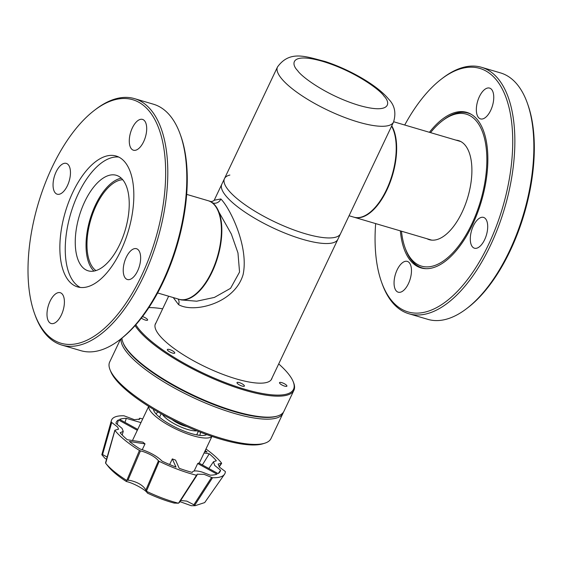 <?xml version="1.0" encoding="UTF-8"?>
<svg xmlns="http://www.w3.org/2000/svg" width="562" height="562" viewBox="0 0 562 562"><rect width="100%" height="100%" fill="white"/><g stroke="black" fill="none" stroke-linecap="round" stroke-linejoin="round"><path stroke-width="0.84" d="M121.069 338.781A89.281 24.306 25.4 0 0 233.75 413.232A89.281 24.306 25.4 0 0 282.974 413.323A89.281 24.306 25.4 0 0 283.367 412.276M120.486 339.237L109.688 361.963A89.281 24.306 25.4 0 0 110.033 369.747A89.281 24.306 25.4 0 0 115.336 378.142A89.281 24.306 25.4 0 0 221.772 438.465A89.281 24.306 25.4 0 0 264.744 443.207A89.281 24.306 25.4 0 0 270.996 438.557L282.974 413.323M110.033 369.747L110.784 371.608A87.742 23.892 25.4 0 0 115.997 379.863A87.742 23.892 25.4 0 0 188.958 427.506A87.742 23.892 25.4 0 0 262.826 443.804L264.744 443.207M178.084 422.526A13.65 3.716 25.4 0 0 180.838 423.832M172.056 419.554A12.617 3.435 25.4 0 0 185.06 426.137A12.617 3.435 25.4 0 0 186.949 426.621M409.389 262.833A16.059 7.749 106.4 0 1 409.389 281.386A16.059 7.749 106.4 0 1 398.219 292.198A16.059 7.749 106.4 0 1 396.133 290.751A16.059 7.749 106.4 0 1 396.14 272.205A16.059 7.749 106.4 0 1 407.302 261.393A16.059 7.749 106.4 0 1 409.389 262.833M485.624 218.843A16.059 7.749 106.4 0 1 485.617 237.389A16.059 7.749 106.4 0 1 474.454 248.207A16.059 7.749 106.4 0 1 472.368 246.76A16.059 7.749 106.4 0 1 472.368 228.214A16.059 7.749 106.4 0 1 483.538 217.403A16.059 7.749 106.4 0 1 485.624 218.843M491.68 89.541A16.059 7.749 106.4 0 1 491.673 108.087A16.059 7.749 106.4 0 1 480.51 118.898A16.059 7.749 106.4 0 1 478.424 117.451A16.059 7.749 106.4 0 1 478.424 98.905A16.059 7.749 106.4 0 1 489.593 88.094A16.059 7.749 106.4 0 1 491.68 89.541M466.629 308.615L467.9 307.653A126.921 61.251 -73.6 0 0 510.163 250.821A126.921 61.251 -73.6 0 0 527.816 104.462L527.282 102.958A128.466 61.989 106.4 0 1 509.411 251.102A128.466 61.989 106.4 0 1 466.629 308.615A128.466 61.989 106.4 0 1 427.858 319.349L408.862 313.744A128.466 61.989 106.4 0 1 392.178 302.187A128.466 61.989 106.4 0 1 382.118 283.698L381.577 282.194A126.921 61.251 106.4 0 1 375.655 223.592M404.724 125.017A126.921 61.251 106.4 0 1 441.5 79.003L442.765 78.034A128.466 61.989 106.4 0 1 481.536 67.307L500.531 72.912A128.466 61.989 106.4 0 1 517.216 84.469A128.466 61.989 106.4 0 1 527.282 102.958M481.536 67.307A128.466 61.989 106.4 0 1 498.22 78.863A128.466 61.989 106.4 0 1 498.199 227.238A128.466 61.989 106.4 0 1 408.862 313.744M400.355 230.877A81.061 39.115 -73.6 0 0 410.45 260.606A81.061 39.115 -73.6 0 0 420.98 267.898A81.061 39.115 -73.6 0 0 477.349 213.307A81.061 39.115 -73.6 0 0 477.363 119.685A81.061 39.115 -73.6 0 0 466.832 112.393A81.061 39.115 -73.6 0 0 429.424 132.302M441.5 79.003A126.921 61.251 106.4 0 1 496.288 79.825A126.921 61.251 106.4 0 1 488.582 244.456A126.921 61.251 106.4 0 1 391.524 300.466A126.921 61.251 106.4 0 1 381.577 282.194M430.541 132.632A79.214 38.223 106.4 0 1 442.406 120.781L443.671 119.818A80.752 38.968 106.4 0 1 468.041 113.074A80.752 38.968 106.4 0 1 471.42 114.437M456.056 140.156A51.641 24.918 106.4 0 1 458.515 140.612A51.641 24.918 106.4 0 1 462.083 212.246A51.641 24.918 106.4 0 1 429.298 239.679A51.641 24.918 106.4 0 1 426.987 238.731M442.406 120.781A79.214 38.223 106.4 0 1 476.597 121.294A79.214 38.223 106.4 0 1 471.785 224.041A79.214 38.223 106.4 0 1 411.215 258.998A79.214 38.223 106.4 0 1 405.005 247.589A79.214 38.223 106.4 0 1 401.472 231.207M425.94 268.671A80.752 38.968 106.4 0 1 422.357 267.983A80.752 38.968 106.4 0 1 411.869 260.719A80.752 38.968 106.4 0 1 405.546 249.092L405.005 247.589M211.846 436.379A35.02 9.533 -154.6 0 1 192.949 435.719A35.02 9.533 -154.6 0 1 148.761 406.424M122.193 435.002L123.24 431.37L120.163 432.747A57.486 15.652 -154.6 0 0 127.272 439.723L142.896 442.139A35.02 9.533 25.4 0 0 145.017 443.875L142.27 449.663M169.654 464.535L172.33 458.901A35.02 9.533 25.4 0 0 175.555 460.102L179.208 468.294A57.486 15.652 -154.6 0 0 192.26 472.41C192.928 470.534 196.236 470.429 202.187 472.087L210.223 475.178A57.486 15.652 -154.6 0 0 216.974 474.124L197.698 463.517L194.136 471.019M158.456 460.791L145.86 490.036C143.254 485.512 138.062 482.315 130.286 480.461L127.96 480.187L140.451 450.886L142.734 451.455C150.244 454.026 155.484 457.138 158.456 460.791L159.208 461.339L146.401 491.265C157.683 496.639 168.361 500.623 178.435 503.215L179.362 502.526L196.988 475.164L197.093 474.209L204.048 474.321L211.586 477.419L193.869 504.767L186.816 501.114L180.704 500.503M107.173 457.039L102.565 454.539L111.726 422.483L117.662 427.057L118.519 429.206L115.133 430.134M123.24 431.37L122.038 428.356L115.962 423.327A57.486 15.652 -154.6 0 1 116.081 422.779A57.486 15.652 -154.6 0 1 118.449 419.926L137.311 430.302M172.33 458.901L175.983 467.092A57.486 15.652 -154.6 0 1 162.123 461.17C157.311 456.316 150.258 452.347 140.971 449.263L139.959 448.975A57.486 15.652 -154.6 0 1 129.393 441.458L145.017 443.875M199.833 435.367L200.634 432.311M153.419 409.276A29.877 8.135 25.4 0 0 191.136 433.52A29.877 8.135 25.4 0 0 206.69 434.574M146.401 491.265L147.434 493.113A52.575 14.317 25.4 0 0 171.115 502.224A52.575 14.317 25.4 0 0 174.164 503.081L178.435 503.215M147.209 492.635L147.434 493.113C145.832 489.874 133.215 482.934 126.352 481.515L139.439 450.464A62.677 17.064 25.4 0 1 114.922 430.366L105.67 463.257M126.612 480.384C116.917 474.209 109.906 468.455 105.565 463.13L108.789 467.113A52.575 14.317 25.4 0 0 126.352 481.515M106.527 459.28L104.799 458.156L101.82 454.721L111.178 421.964A62.677 17.064 25.4 0 1 111.367 420.615A62.677 17.064 25.4 0 1 123.977 415.782L134.409 419.688L139.538 419.09L139.538 418.353L140.001 418.254A62.677 17.064 25.4 0 1 142.699 418.95M196.855 430.815A20.555 5.599 -154.6 0 1 187.856 429.53A20.555 5.599 -154.6 0 1 162.544 414.524M204.069 452.993L209.254 453.794A57.486 15.652 -154.6 0 1 216.363 460.77L213.469 461.76L214.705 465.413L220.564 470.19A57.486 15.652 -154.6 0 1 219.826 472.038A57.486 15.652 -154.6 0 1 218.077 473.59L198.8 462.983A35.02 9.533 -154.6 0 1 197.698 463.517M211.586 477.419L212.548 477.728A62.677 17.064 25.4 0 0 224.484 474.321A62.677 17.064 25.4 0 0 225.355 471.546L219.517 467.177L218.14 464.029L221.393 463.383L219.096 466.727M221.611 463.151L221.611 463.151A62.677 17.064 25.4 0 0 205.966 448.996M139.538 418.297L139.088 419.645L140.001 418.254M111.726 422.483L111.178 421.964M140.451 450.886L139.439 450.464M159.208 461.339A62.677 17.064 25.4 0 0 196.524 475.255L178.519 503.18M205.221 450.569A57.486 15.652 -154.6 0 1 207.139 452.052L204.694 451.679M192.162 472.382L192.45 471.932L192.26 472.41M137.739 429.396L119.558 419.392A57.486 15.652 -154.6 0 1 126.302 418.339L140.964 422.61M118.449 419.926L117.226 424.177M212.548 477.728L194.466 505.645L195.169 505.695L204.694 502.583L224.484 474.321M146.366 491.188L145.642 489.558M111.367 420.615L101.82 454.721M126.302 418.339L124.975 422.371M218.302 473.457L220.564 470.19M202.362 464.95L209.254 453.794M157.817 411.862L156.025 413.927M194.473 505.688L191.256 505.716L179.966 501.648M193.869 504.767L194.466 505.645M196.981 475.241L179.362 502.526M126.682 480.362L127.96 480.187M105.951 462.147L105.558 463.053M101.834 454.679L102.565 454.539M358.12 122.017A64.23 17.492 -154.6 0 1 300.045 94.465A64.23 17.492 -154.6 0 1 277.488 66.983A64.23 17.492 25.4 0 0 281.555 78.617A64.23 17.492 25.4 0 0 343.333 116.945A64.23 17.492 25.4 0 0 393.533 122.08A64.23 17.492 -154.6 0 1 358.12 122.017M271.116 379.905L337.867 239.328A64.23 17.492 -154.6 0 1 302.447 239.264A64.23 17.492 -154.6 0 1 244.372 211.712A64.23 17.492 -154.6 0 1 221.821 184.224A64.23 17.492 25.4 0 0 244.372 211.712A64.23 17.492 25.4 0 0 302.447 239.264A64.23 17.492 25.4 0 0 337.867 239.328L393.533 122.08C396.315 112.892 394.672 105.227 388.602 99.102C377.327 85.234 349.62 69.498 325.089 61.476C306.03 56.685 289.908 49.856 277.488 66.983L224.47 178.639A64.23 17.492 25.4 0 0 247.027 206.128A64.23 17.492 25.4 0 0 305.103 233.68A64.23 17.492 25.4 0 0 340.516 233.743A64.23 17.492 -154.6 0 1 305.103 233.68A64.23 17.492 -154.6 0 1 247.027 206.128A64.23 17.492 -154.6 0 1 224.47 178.639A64.23 17.492 -154.6 0 1 229.872 175.049M349.058 215.752L353.828 217.157A51.388 24.798 -73.6 0 0 388.426 185.397A51.388 24.798 -73.6 0 0 391.595 126.176M156.018 322.806A64.363 17.527 25.4 0 0 155.428 323.747A64.363 17.527 25.4 0 0 178.028 351.285A64.363 17.527 25.4 0 0 236.223 378.893A64.363 17.527 25.4 0 0 271.706 378.957A64.363 17.527 25.4 0 0 272.064 377.903M242.138 386.087A4.089 1.11 25.4 0 0 244.386 386.087A4.089 1.11 25.4 0 0 242.953 384.338A4.089 1.11 25.4 0 0 239.257 382.589A4.089 1.11 25.4 0 0 237.009 382.582A4.089 1.11 25.4 0 0 238.443 384.331A4.089 1.11 25.4 0 0 242.138 386.087M172.492 353.055A4.089 1.11 25.4 0 0 174.747 353.062A4.089 1.11 25.4 0 0 173.307 351.313A4.089 1.11 25.4 0 0 169.619 349.557A4.089 1.11 25.4 0 0 167.364 349.557A4.089 1.11 25.4 0 0 168.797 351.306A4.089 1.11 25.4 0 0 172.492 353.055M141.343 318.092A4.089 1.11 25.4 0 0 145.361 320.073A4.089 1.11 25.4 0 0 147.609 320.08A4.089 1.11 25.4 0 0 142.502 316.582M284.646 386.129A4.089 1.11 25.4 0 0 286.901 386.136A4.089 1.11 25.4 0 0 285.468 384.387A4.089 1.11 25.4 0 0 281.773 382.631A4.089 1.11 25.4 0 0 279.518 382.631A4.089 1.11 25.4 0 0 280.951 384.38A4.089 1.11 25.4 0 0 284.646 386.129M278.703 363.923A88.515 24.103 -154.6 0 1 293.181 381.605A88.515 24.103 -154.6 0 1 244.723 389.227A88.515 24.103 -154.6 0 1 135.835 324.759M148.853 307.59A88.515 24.103 -154.6 0 1 162.657 308.826M135.091 325.602A89.281 24.306 25.4 0 0 244.674 390.232A89.281 24.306 25.4 0 0 293.898 390.323A89.281 24.306 25.4 0 0 293.554 382.539L293.181 381.605M121.961 338.092A89.281 24.306 25.4 0 0 122.973 342.497A89.281 24.306 25.4 0 0 234.705 411.222A89.281 24.306 25.4 0 0 277.684 415.964A89.281 24.306 25.4 0 0 283.929 411.314L293.898 390.323M122.973 342.497L123.345 343.431A88.515 24.103 25.4 0 0 234.115 411.56A88.515 24.103 25.4 0 0 276.722 416.259L277.684 415.964M157.613 292.95L179.011 299.265A51.388 24.798 -73.6 0 0 194.515 294.973A51.388 24.798 -73.6 0 0 218.78 212.71A51.388 24.798 -73.6 0 0 214.754 205.313A51.388 24.798 -73.6 0 0 208.081 200.69L186.682 194.382M122.734 179.7A48.044 23.183 -73.6 0 0 91.866 216.265A48.044 23.183 -73.6 0 0 93.201 267.997A48.044 23.183 -73.6 0 0 95.933 270.582M224.47 178.639L214.22 200.227L220.845 198.969C230.28 208.369 248.987 246.873 243.1 274.572C234.628 303.649 193.532 313.463 178.561 304.618L173.244 297.565M214.164 200.346L214.241 200.191C215.042 199.819 212.085 202.165 210.462 201.393L208.509 200.817A51.388 24.798 106.4 0 1 215.183 205.439L212.907 202.987L210.462 201.393M181.357 299.953L196.707 301.204L214.41 297.417L230.56 288.327L239.553 272.029L237.965 252.928L231.34 234.052L215.183 205.439A51.388 24.798 106.4 0 1 215.176 264.786A51.388 24.798 106.4 0 1 179.44 299.391A51.388 24.798 106.4 0 1 179.222 299.321M391.756 125.839A51.388 24.798 106.4 0 1 389.03 185.116A51.388 24.798 106.4 0 1 354.257 217.283A51.388 24.798 106.4 0 1 354.039 217.213M121.329 178.21A49.793 24.026 -73.6 0 0 95.505 204.926A49.793 24.026 -73.6 0 0 93.945 271.074M119.769 244.358A49.793 24.026 106.4 0 1 88.157 270.807A49.793 24.026 106.4 0 1 84.714 201.744A49.793 24.026 106.4 0 1 116.327 175.295A49.793 24.026 106.4 0 1 119.769 244.358M68.69 280.754A68.213 32.919 -73.6 0 0 77.549 286.887A68.213 32.919 -73.6 0 0 124.989 240.95A68.213 32.919 -73.6 0 0 124.996 162.165A68.213 32.919 -73.6 0 0 116.137 156.032A68.213 32.919 -73.6 0 0 68.704 201.969A68.213 32.919 -73.6 0 0 68.69 280.754M118.765 157.065A68.213 32.919 -73.6 0 0 73.095 206.275A68.213 32.919 -73.6 0 0 74.086 282.342A68.213 32.919 -73.6 0 0 80.317 287.442M125.305 278.078A16.059 7.749 -73.6 0 0 127.391 279.518A16.059 7.749 -73.6 0 0 138.561 268.706A16.059 7.749 -73.6 0 0 138.561 250.16A16.059 7.749 -73.6 0 0 136.475 248.713A16.059 7.749 -73.6 0 0 125.312 259.532A16.059 7.749 -73.6 0 0 125.305 278.078M49.07 322.068A16.059 7.749 -73.6 0 0 51.156 323.508A16.059 7.749 -73.6 0 0 62.326 312.697A16.059 7.749 -73.6 0 0 62.326 294.151A16.059 7.749 -73.6 0 0 60.239 292.704A16.059 7.749 -73.6 0 0 49.077 303.522A16.059 7.749 -73.6 0 0 49.07 322.068M55.125 192.759A16.059 7.749 -73.6 0 0 57.212 194.206A16.059 7.749 -73.6 0 0 68.381 183.388A16.059 7.749 -73.6 0 0 68.381 164.842A16.059 7.749 -73.6 0 0 66.295 163.401A16.059 7.749 -73.6 0 0 55.132 174.213A16.059 7.749 -73.6 0 0 55.125 192.759M131.36 148.768A16.059 7.749 -73.6 0 0 133.447 150.216A16.059 7.749 -73.6 0 0 144.617 139.397A16.059 7.749 -73.6 0 0 144.617 120.851A16.059 7.749 -73.6 0 0 142.53 119.411A16.059 7.749 -73.6 0 0 131.36 130.222A16.059 7.749 -73.6 0 0 131.36 148.768M44.461 331.784A126.921 61.251 106.4 0 1 34.514 313.512A126.921 61.251 106.4 0 1 94.437 110.321A126.921 61.251 106.4 0 1 149.232 111.135A126.921 61.251 106.4 0 1 141.519 275.773A126.921 61.251 106.4 0 1 44.461 331.784M34.514 313.512L35.055 315.008A128.466 61.989 -73.6 0 0 45.122 333.505A128.466 61.989 -73.6 0 0 61.806 345.061A128.466 61.989 -73.6 0 0 151.143 258.555A128.466 61.989 -73.6 0 0 151.157 110.18A128.466 61.989 -73.6 0 0 134.48 98.624A128.466 61.989 -73.6 0 0 95.702 109.351L94.437 110.321M61.806 345.061L80.795 350.66A128.466 61.989 -73.6 0 0 119.573 339.933A128.466 61.989 -73.6 0 0 180.219 134.276A128.466 61.989 -73.6 0 0 170.153 115.779A128.466 61.989 -73.6 0 0 153.468 104.223L134.48 98.624M119.573 339.933L120.837 338.963A126.921 61.251 -73.6 0 0 180.753 135.772L180.219 134.276M196.686 434.819L199.861 435.311M383.987 96.095C391.012 103.036 390.611 114.479 358.9 105.354C326.705 95.631 301.204 76.558 297.649 70.636C290.624 63.689 291.025 52.252 322.728 61.377C354.924 71.1 380.432 90.173 383.987 96.095M220.845 198.969A6.421 5.838 -48.2 0 1 212.907 202.987M178.049 298.977A6.421 5.163 -56.1 0 1 178.561 304.618M470.015 113.657L468.041 113.074M424.331 268.566L422.357 267.983M132.456 440.524L148.677 406.368M159.517 417.257L161.175 413.765M199.215 463.214L211.944 436.407M208.839 468.511L213.469 461.76M192.352 505.709L195.169 505.695M114.866 430.211L105.6 462.519M221.653 463.327L219.222 466.867M196.658 434.89L198.309 431.398M219.138 213.708L218.78 212.71M195.358 294.326L194.515 294.973M155.07 324.801L168.642 296.209M181.393 299.968L179.44 299.391M460.819 141.561L393.688 121.764M431.749 240.136L354.257 217.283"/></g></svg>
